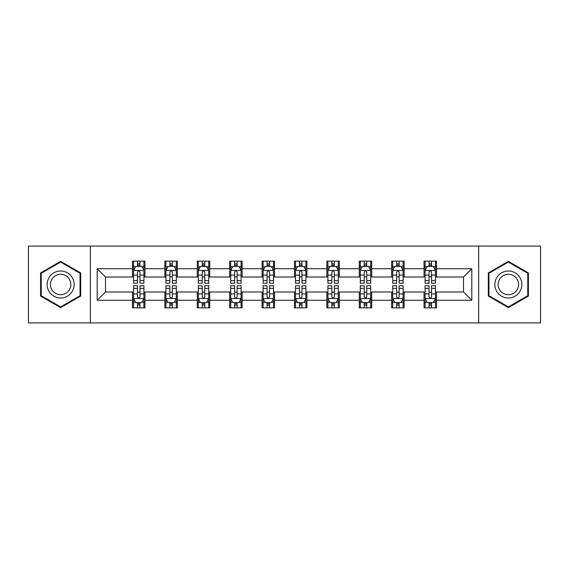 <?xml version="1.0" encoding="UTF-8"?>
<svg xmlns="http://www.w3.org/2000/svg" width="569" height="569" viewBox="0 0 569 569"><rect width="100%" height="100%" fill="white"/><g stroke="black" fill="none" stroke-linecap="round" stroke-linejoin="round"><path stroke-width="0.85" d="M478.664 322.915L540.55 322.915L540.55 246.085L478.664 246.085L478.664 322.915L90.336 322.915L90.336 246.085L28.45 246.085L28.45 322.915L90.336 322.915M478.664 246.085L90.336 246.085M436.508 268.717L436.508 261.135L424.047 261.135L424.047 268.717L404.118 268.717L404.118 261.135L391.657 261.135L391.657 268.717L371.721 268.717L371.721 261.135L359.259 261.135L359.259 268.717L339.323 268.717L339.323 261.135L326.862 261.135L326.862 268.717L306.926 268.717L306.926 261.135L294.465 261.135L294.465 268.717L274.535 268.717L274.535 261.135L262.074 261.135L262.074 268.717L242.138 268.717L242.138 261.135L229.677 261.135L229.677 268.717L209.741 268.717L209.741 261.135L197.279 261.135L197.279 268.717L177.343 268.717L177.343 261.135L164.882 261.135L164.882 268.717L144.953 268.717L144.953 261.135L132.492 261.135L132.492 268.717L97.185 268.717L97.185 300.283L105.493 291.975L132.492 291.975L132.492 307.865L144.953 307.865L144.953 291.975L164.882 291.975L164.882 307.865L177.343 307.865L177.343 291.975L197.279 291.975L197.279 307.865L209.741 307.865L209.741 291.975L229.677 291.975L229.677 307.865L242.138 307.865L242.138 291.975L262.074 291.975L262.074 307.865L274.535 307.865L274.535 291.975L294.465 291.975L294.465 307.865L306.926 307.865L306.926 291.975L326.862 291.975L326.862 307.865L339.323 307.865L339.323 291.975L359.259 291.975L359.259 307.865L371.721 307.865L371.721 291.975L391.657 291.975L391.657 307.865L404.118 307.865L404.118 291.975L424.047 291.975L424.047 307.865L436.508 307.865L436.508 291.975L463.507 291.975L463.507 277.025L436.508 277.025L436.508 268.717L471.815 268.717L471.815 300.283L436.508 300.283M424.047 300.283L404.118 300.283M391.657 300.283L371.721 300.283M359.259 300.283L339.323 300.283M326.862 300.283L306.926 300.283M294.465 300.283L274.535 300.283M262.074 300.283L242.138 300.283M229.677 300.283L209.741 300.283M197.279 300.283L177.343 300.283M164.882 300.283L144.953 300.283M132.492 300.283L97.185 300.283M424.047 268.717L424.047 277.025L404.118 277.025L404.118 268.717M391.657 268.717L391.657 277.025L371.721 277.025L371.721 268.717M359.259 268.717L359.259 277.025L339.323 277.025L339.323 268.717M326.862 268.717L326.862 277.025L306.926 277.025L306.926 268.717M294.465 268.717L294.465 277.025L274.535 277.025L274.535 268.717M262.074 268.717L262.074 277.025L242.138 277.025L242.138 268.717M229.677 268.717L229.677 277.025L209.741 277.025L209.741 268.717M197.279 268.717L197.279 277.025L177.343 277.025L177.343 268.717M164.882 268.717L164.882 277.025L144.953 277.025L144.953 268.717M132.492 268.717L132.492 277.025L105.493 277.025L97.185 268.717M105.493 277.025L105.493 291.975M471.815 300.283L463.507 291.975M463.507 277.025L471.815 268.717M132.492 266.328L133.53 266.328M137.47 266.328L139.967 266.328M143.914 266.328L144.953 266.328M132.492 276.819L133.53 276.819M137.47 276.819L139.967 276.819M143.914 276.819L144.953 276.819M132.492 292.182L133.53 292.182M137.47 292.182L139.967 292.182M143.914 292.182L144.953 292.182M132.492 302.672L133.53 302.672M137.47 302.672L139.967 302.672M143.914 302.672L144.953 302.672M164.882 292.182L165.92 292.182M169.868 292.182L172.364 292.182M176.305 292.182L177.343 292.182M164.882 302.672L165.92 302.672M169.868 302.672L172.364 302.672M176.305 302.672L177.343 302.672M164.882 266.328L165.92 266.328M169.868 266.328L172.364 266.328M176.305 266.328L177.343 266.328M164.882 276.819L165.92 276.819M169.868 276.819L172.364 276.819M176.305 276.819L177.343 276.819M197.279 292.182L198.318 292.182M202.265 292.182L204.755 292.182M208.702 292.182L209.741 292.182M197.279 302.672L198.318 302.672M202.265 302.672L204.755 302.672M208.702 302.672L209.741 302.672M197.279 266.328L198.318 266.328M202.265 266.328L204.755 266.328M208.702 266.328L209.741 266.328M197.279 276.819L198.318 276.819M202.265 276.819L204.755 276.819M208.702 276.819L209.741 276.819M229.677 292.182L230.715 292.182M234.663 292.182L237.152 292.182M241.1 292.182L242.138 292.182M229.677 302.672L230.715 302.672M234.663 302.672L237.152 302.672M241.1 302.672L242.138 302.672M229.677 266.328L230.715 266.328M234.663 266.328L237.152 266.328M241.1 266.328L242.138 266.328M229.677 276.819L230.715 276.819M234.663 276.819L237.152 276.819M241.1 276.819L242.138 276.819M262.074 292.182L263.113 292.182M267.053 292.182L269.55 292.182M273.497 292.182L274.535 292.182M262.074 302.672L263.113 302.672M267.053 302.672L269.55 302.672M273.497 302.672L274.535 302.672M262.074 266.328L263.113 266.328M267.053 266.328L269.55 266.328M273.497 266.328L274.535 266.328M262.074 276.819L263.113 276.819M267.053 276.819L269.55 276.819M273.497 276.819L274.535 276.819M294.465 292.182L295.503 292.182M299.45 292.182L301.947 292.182M305.887 292.182L306.926 292.182M294.465 302.672L295.503 302.672M299.45 302.672L301.947 302.672M305.887 302.672L306.926 302.672M294.465 266.328L295.503 266.328M299.45 266.328L301.947 266.328M305.887 266.328L306.926 266.328M294.465 276.819L295.503 276.819M299.45 276.819L301.947 276.819M305.887 276.819L306.926 276.819M326.862 292.182L327.9 292.182M331.848 292.182L334.337 292.182M338.285 292.182L339.323 292.182M326.862 302.672L327.9 302.672M331.848 302.672L334.337 302.672M338.285 302.672L339.323 302.672M326.862 266.328L327.9 266.328M331.848 266.328L334.337 266.328M338.285 266.328L339.323 266.328M326.862 276.819L327.9 276.819M331.848 276.819L334.337 276.819M338.285 276.819L339.323 276.819M359.259 292.182L360.298 292.182M364.245 292.182L366.735 292.182M370.682 292.182L371.721 292.182M359.259 302.672L360.298 302.672M364.245 302.672L366.735 302.672M370.682 302.672L371.721 302.672M359.259 266.328L360.298 266.328M364.245 266.328L366.735 266.328M370.682 266.328L371.721 266.328M359.259 276.819L360.298 276.819M364.245 276.819L366.735 276.819M370.682 276.819L371.721 276.819M391.657 292.182L392.695 292.182M396.636 292.182L399.132 292.182M403.08 292.182L404.118 292.182M391.657 302.672L392.695 302.672M396.636 302.672L399.132 302.672M403.08 302.672L404.118 302.672M391.657 266.328L392.695 266.328M396.636 266.328L399.132 266.328M403.08 266.328L404.118 266.328M391.657 276.819L392.695 276.819M396.636 276.819L399.132 276.819M403.08 276.819L404.118 276.819M424.047 292.182L425.086 292.182M429.033 292.182L431.53 292.182M435.47 292.182L436.508 292.182M424.047 302.672L425.086 302.672M429.033 302.672L431.53 302.672M435.47 302.672L436.508 302.672M424.047 266.328L425.086 266.328M429.033 266.328L431.53 266.328M435.47 266.328L436.508 266.328M424.047 276.819L425.086 276.819M429.033 276.819L431.53 276.819M435.47 276.819L436.508 276.819M60.641 307.637L80.677 296.072L80.677 272.928L60.641 261.363L40.598 272.928L40.598 296.072L60.641 307.637M528.402 272.928L508.359 261.363L488.323 272.928L488.323 296.072L508.359 307.637L528.402 296.072L528.402 272.928M139.967 263.838L137.47 263.838M143.914 280.652L139.967 280.652L139.967 283.255L143.914 283.255L143.914 270.588L141.837 266.434L135.607 266.434L133.53 270.588L133.53 283.255L137.47 283.255L137.47 280.652L133.53 280.652M133.53 270.588L133.53 261.135M143.914 270.588L143.914 261.135M137.47 266.434L137.47 261.135M139.967 261.135L139.967 266.434M139.967 280.652L139.967 272.146C139.135 270.545 138.303 270.545 137.47 272.146L137.47 280.652M137.47 305.162L139.967 305.162M133.53 288.348L137.47 288.348L137.47 285.745L133.53 285.745L133.53 298.412L135.607 302.566L141.837 302.566L143.914 298.412L143.914 285.745L139.967 285.745L139.967 288.348L143.914 288.348M143.914 298.412L143.914 307.865M133.53 298.412L133.53 307.865M139.967 302.566L139.967 307.865M137.47 307.865L137.47 302.566M137.47 288.348L137.47 296.854C138.303 298.455 139.135 298.455 139.967 296.854L139.967 288.348M72.327 291.25A13.5 13.5 0 0 0 67.384 272.807A13.5 13.5 0 0 0 48.948 277.75A13.5 13.5 0 0 0 53.891 296.193A13.5 13.5 0 0 0 72.327 291.25M69.489 289.607A10.221 10.221 0 0 0 65.748 275.652A10.221 10.221 0 0 0 51.786 279.393A10.221 10.221 0 0 0 55.527 293.348A10.221 10.221 0 0 0 69.489 289.607M41.224 295.709L41.224 273.291L60.641 262.081L80.051 273.291L80.051 295.709L60.641 306.919L41.224 295.709M508.359 271A13.5 13.5 0 0 0 494.866 284.5A13.5 13.5 0 0 0 508.359 298A13.5 13.5 0 0 0 521.858 284.5A13.5 13.5 0 0 0 508.359 271M508.359 274.279A10.221 10.221 0 0 0 498.145 284.5A10.221 10.221 0 0 0 508.359 294.721A10.221 10.221 0 0 0 518.579 284.5A10.221 10.221 0 0 0 508.359 274.279M527.776 295.709L508.359 306.919L488.949 295.709L488.949 273.291L508.359 262.081L527.776 273.291L527.776 295.709M172.364 263.838L169.868 263.838M176.305 280.652L172.364 280.652L172.364 283.255L176.305 283.255L176.305 270.588L174.228 266.434L167.997 266.434L165.92 270.588L165.92 283.255L169.868 283.255L169.868 280.652L165.92 280.652M165.92 270.588L165.92 261.135M176.305 270.588L176.305 261.135M169.868 266.434L169.868 261.135M172.364 261.135L172.364 266.434M172.364 280.652L172.364 272.146C171.532 270.545 170.7 270.545 169.868 272.146L169.868 280.652M204.755 263.838L202.265 263.838M208.702 280.652L204.755 280.652L204.755 283.255L208.702 283.255L208.702 270.588L206.625 266.434L200.395 266.434L198.318 270.588L198.318 283.255L202.265 283.255L202.265 280.652L198.318 280.652M198.318 270.588L198.318 261.135M208.702 270.588L208.702 261.135M202.265 266.434L202.265 261.135M204.755 261.135L204.755 266.434M204.755 280.652L204.755 272.146C203.93 270.545 203.097 270.545 202.265 272.146L202.265 280.652M169.868 305.162L172.364 305.162M165.92 288.348L169.868 288.348L169.868 285.745L165.92 285.745L165.92 298.412L167.997 302.566L174.228 302.566L176.305 298.412L176.305 285.745L172.364 285.745L172.364 288.348L176.305 288.348M176.305 298.412L176.305 307.865M165.92 298.412L165.92 307.865M172.364 302.566L172.364 307.865M169.868 307.865L169.868 302.566M169.868 288.348L169.868 296.854C170.7 298.455 171.532 298.455 172.364 296.854L172.364 288.348M202.265 305.162L204.755 305.162M198.318 288.348L202.265 288.348L202.265 285.745L198.318 285.745L198.318 298.412L200.395 302.566L206.625 302.566L208.702 298.412L208.702 285.745L204.755 285.745L204.755 288.348L208.702 288.348M208.702 298.412L208.702 307.865M198.318 298.412L198.318 307.865M204.755 302.566L204.755 307.865M202.265 307.865L202.265 302.566M202.265 288.348L202.265 296.854C203.097 298.455 203.922 298.455 204.755 296.854L204.755 288.348M237.152 263.838L234.663 263.838M241.1 280.652L237.152 280.652L237.152 283.255L241.1 283.255L241.1 270.588L239.023 266.434L232.792 266.434L230.715 270.588L230.715 283.255L234.663 283.255L234.663 280.652L230.715 280.652M230.715 270.588L230.715 261.135M241.1 270.588L241.1 261.135M234.663 266.434L234.663 261.135M237.152 261.135L237.152 266.434M237.152 280.652L237.152 272.146C236.32 270.545 235.495 270.545 234.663 272.146L234.663 280.652M269.55 263.838L267.053 263.838M273.497 280.652L269.55 280.652L269.55 283.255L273.497 283.255L273.497 270.588L271.42 266.434L265.19 266.434L263.113 270.588L263.113 283.255L267.053 283.255L267.053 280.652L263.113 280.652M263.113 270.588L263.113 261.135M273.497 270.588L273.497 261.135M267.053 266.434L267.053 261.135M269.55 261.135L269.55 266.434M269.55 280.652L269.55 272.146C268.717 270.545 267.885 270.545 267.053 272.146L267.053 280.652M301.947 263.838L299.45 263.838M305.887 280.652L301.947 280.652L301.947 283.255L305.887 283.255L305.887 270.588L303.81 266.434L297.58 266.434L295.503 270.588L295.503 283.255L299.45 283.255L299.45 280.652L295.503 280.652M295.503 270.588L295.503 261.135M305.887 270.588L305.887 261.135M299.45 266.434L299.45 261.135M301.947 261.135L301.947 266.434M301.947 280.652L301.947 272.146C301.115 270.545 300.283 270.545 299.45 272.146L299.45 280.652M234.663 305.162L237.152 305.162M230.715 288.348L234.663 288.348L234.663 285.745L230.715 285.745L230.715 298.412L232.792 302.566L239.023 302.566L241.1 298.412L241.1 285.745L237.152 285.745L237.152 288.348L241.1 288.348M241.1 298.412L241.1 307.865M230.715 298.412L230.715 307.865M237.152 302.566L237.152 307.865M234.663 307.865L234.663 302.566M234.663 288.348L234.663 296.854C235.488 298.455 236.32 298.455 237.152 296.854L237.152 288.348M267.053 305.162L269.55 305.162M263.113 288.348L267.053 288.348L267.053 285.745L263.113 285.745L263.113 298.412L265.19 302.566L271.42 302.566L273.497 298.412L273.497 285.745L269.55 285.745L269.55 288.348L273.497 288.348M273.497 298.412L273.497 307.865M263.113 298.412L263.113 307.865M269.55 302.566L269.55 307.865M267.053 307.865L267.053 302.566M267.053 288.348L267.053 296.854C267.885 298.455 268.717 298.455 269.55 296.854L269.55 288.348M299.45 305.162L301.947 305.162M295.503 288.348L299.45 288.348L299.45 285.745L295.503 285.745L295.503 298.412L297.58 302.566L303.81 302.566L305.887 298.412L305.887 285.745L301.947 285.745L301.947 288.348L305.887 288.348M305.887 298.412L305.887 307.865M295.503 298.412L295.503 307.865M301.947 302.566L301.947 307.865M299.45 307.865L299.45 302.566M299.45 288.348L299.45 296.854C300.283 298.455 301.115 298.455 301.947 296.854L301.947 288.348M331.848 305.162L334.337 305.162M327.9 288.348L331.848 288.348L331.848 285.745L327.9 285.745L327.9 298.412L329.977 302.566L336.208 302.566L338.285 298.412L338.285 285.745L334.337 285.745L334.337 288.348L338.285 288.348M338.285 298.412L338.285 307.865M327.9 298.412L327.9 307.865M334.337 302.566L334.337 307.865M331.848 307.865L331.848 302.566M331.848 288.348L331.848 296.854C332.68 298.455 333.505 298.455 334.337 296.854L334.337 288.348M364.245 305.162L366.735 305.162M360.298 288.348L364.245 288.348L364.245 285.745L360.298 285.745L360.298 298.412L362.375 302.566L368.605 302.566L370.682 298.412L370.682 285.745L366.735 285.745L366.735 288.348L370.682 288.348M370.682 298.412L370.682 307.865M360.298 298.412L360.298 307.865M366.735 302.566L366.735 307.865M364.245 307.865L364.245 302.566M364.245 288.348L364.245 296.854C365.07 298.455 365.903 298.455 366.735 296.854L366.735 288.348M396.636 305.162L399.132 305.162M392.695 288.348L396.636 288.348L396.636 285.745L392.695 285.745L392.695 298.412L394.772 302.566L401.003 302.566L403.08 298.412L403.08 285.745L399.132 285.745L399.132 288.348L403.08 288.348M403.08 298.412L403.08 307.865M392.695 298.412L392.695 307.865M399.132 302.566L399.132 307.865M396.636 307.865L396.636 302.566M396.636 288.348L396.636 296.854C397.468 298.455 398.3 298.455 399.132 296.854L399.132 288.348M334.337 263.838L331.848 263.838M338.285 280.652L334.337 280.652L334.337 283.255L338.285 283.255L338.285 270.588L336.208 266.434L329.977 266.434L327.9 270.588L327.9 283.255L331.848 283.255L331.848 280.652L327.9 280.652M327.9 270.588L327.9 261.135M338.285 270.588L338.285 261.135M331.848 266.434L331.848 261.135M334.337 261.135L334.337 266.434M334.337 280.652L334.337 272.146C333.512 270.545 332.68 270.545 331.848 272.146L331.848 280.652M366.735 263.838L364.245 263.838M370.682 280.652L366.735 280.652L366.735 283.255L370.682 283.255L370.682 270.588L368.605 266.434L362.375 266.434L360.298 270.588L360.298 283.255L364.245 283.255L364.245 280.652L360.298 280.652M360.298 270.588L360.298 261.135M370.682 270.588L370.682 261.135M364.245 266.434L364.245 261.135M366.735 261.135L366.735 266.434M366.735 280.652L366.735 272.146C365.903 270.545 365.078 270.545 364.245 272.146L364.245 280.652M399.132 263.838L396.636 263.838M403.08 280.652L399.132 280.652L399.132 283.255L403.08 283.255L403.08 270.588L401.003 266.434L394.772 266.434L392.695 270.588L392.695 283.255L396.636 283.255L396.636 280.652L392.695 280.652M392.695 270.588L392.695 261.135M403.08 270.588L403.08 261.135M396.636 266.434L396.636 261.135M399.132 261.135L399.132 266.434M399.132 280.652L399.132 272.146C398.3 270.545 397.468 270.545 396.636 272.146L396.636 280.652M431.53 263.838L429.033 263.838M435.47 280.652L431.53 280.652L431.53 283.255L435.47 283.255L435.47 270.588L433.393 266.434L427.163 266.434L425.086 270.588L425.086 283.255L429.033 283.255L429.033 280.652L425.086 280.652M425.086 270.588L425.086 261.135M435.47 270.588L435.47 261.135M429.033 266.434L429.033 261.135M431.53 261.135L431.53 266.434M431.53 280.652L431.53 272.146C430.697 270.545 429.865 270.545 429.033 272.146L429.033 280.652M429.033 305.162L431.53 305.162M425.086 288.348L429.033 288.348L429.033 285.745L425.086 285.745L425.086 298.412L427.163 302.566L433.393 302.566L435.47 298.412L435.47 285.745L431.53 285.745L431.53 288.348L435.47 288.348M435.47 298.412L435.47 307.865M425.086 298.412L425.086 307.865M431.53 302.566L431.53 307.865M429.033 307.865L429.033 302.566M429.033 288.348L429.033 296.854C429.865 298.455 430.697 298.455 431.53 296.854L431.53 288.348M143.857 270.481L133.58 270.481M133.53 266.683L135.479 266.683M141.958 266.683L143.914 266.683M137.47 275.083L133.53 275.083M143.914 275.083L139.967 275.083M139.967 265.161L137.47 265.161M133.58 298.519L143.857 298.519M143.914 302.317L141.958 302.317M135.479 302.317L133.53 302.317M139.967 293.917L143.914 293.917M133.53 293.917L137.47 293.917M137.47 303.839L139.967 303.839M176.255 270.481L165.977 270.481M165.92 266.683L167.876 266.683M174.356 266.683L176.305 266.683M169.868 275.083L165.92 275.083M176.305 275.083L172.364 275.083M172.364 265.161L169.868 265.161M208.652 270.481L198.375 270.481M198.318 266.683L200.274 266.683M206.753 266.683L208.702 266.683M202.265 275.083L198.318 275.083M208.702 275.083L204.755 275.083M204.755 265.161L202.265 265.161M165.977 298.519L176.255 298.519M176.305 302.317L174.356 302.317M167.876 302.317L165.92 302.317M172.364 293.917L176.305 293.917M165.92 293.917L169.868 293.917M169.868 303.839L172.364 303.839M198.375 298.519L208.652 298.519M208.702 302.317L206.753 302.317M200.274 302.317L198.318 302.317M204.755 293.917L208.702 293.917M198.318 293.917L202.265 293.917M202.265 303.839L204.755 303.839M241.05 270.481L230.765 270.481M230.715 266.683L232.664 266.683M239.144 266.683L241.1 266.683M234.663 275.083L230.715 275.083M241.1 275.083L237.152 275.083M237.152 265.161L234.663 265.161M273.44 270.481L263.163 270.481M263.113 266.683L265.062 266.683M271.541 266.683L273.497 266.683M267.053 275.083L263.113 275.083M273.497 275.083L269.55 275.083M269.55 265.161L267.053 265.161M305.838 270.481L295.56 270.481M295.503 266.683L297.459 266.683M303.938 266.683L305.887 266.683M299.45 275.083L295.503 275.083M305.887 275.083L301.947 275.083M301.947 265.161L299.45 265.161M230.765 298.519L241.05 298.519M241.1 302.317L239.144 302.317M232.664 302.317L230.715 302.317M237.152 293.917L241.1 293.917M230.715 293.917L234.663 293.917M234.663 303.839L237.152 303.839M263.163 298.519L273.44 298.519M273.497 302.317L271.541 302.317M265.062 302.317L263.113 302.317M269.55 293.917L273.497 293.917M263.113 293.917L267.053 293.917M267.053 303.839L269.55 303.839M295.56 298.519L305.838 298.519M305.887 302.317L303.938 302.317M297.459 302.317L295.503 302.317M301.947 293.917L305.887 293.917M295.503 293.917L299.45 293.917M299.45 303.839L301.947 303.839M327.95 298.519L338.235 298.519M338.285 302.317L336.336 302.317M329.856 302.317L327.9 302.317M334.337 293.917L338.285 293.917M327.9 293.917L331.848 293.917M331.848 303.839L334.337 303.839M360.348 298.519L370.625 298.519M370.682 302.317L368.726 302.317M362.247 302.317L360.298 302.317M366.735 293.917L370.682 293.917M360.298 293.917L364.245 293.917M364.245 303.839L366.735 303.839M392.745 298.519L403.023 298.519M403.08 302.317L401.124 302.317M394.644 302.317L392.695 302.317M399.132 293.917L403.08 293.917M392.695 293.917L396.636 293.917M396.636 303.839L399.132 303.839M338.235 270.481L327.95 270.481M327.9 266.683L329.856 266.683M336.336 266.683L338.285 266.683M331.848 275.083L327.9 275.083M338.285 275.083L334.337 275.083M334.337 265.161L331.848 265.161M370.625 270.481L360.348 270.481M360.298 266.683L362.247 266.683M368.726 266.683L370.682 266.683M364.245 275.083L360.298 275.083M370.682 275.083L366.735 275.083M366.735 265.161L364.245 265.161M403.023 270.481L392.745 270.481M392.695 266.683L394.644 266.683M401.124 266.683L403.08 266.683M396.636 275.083L392.695 275.083M403.08 275.083L399.132 275.083M399.132 265.161L396.636 265.161M435.42 270.481L425.143 270.481M425.086 266.683L427.042 266.683M433.521 266.683L435.47 266.683M429.033 275.083L425.086 275.083M435.47 275.083L431.53 275.083M431.53 265.161L429.033 265.161M425.143 298.519L435.42 298.519M435.47 302.317L433.521 302.317M427.042 302.317L425.086 302.317M431.53 293.917L435.47 293.917M425.086 293.917L429.033 293.917M429.033 303.839L431.53 303.839"/></g></svg>
